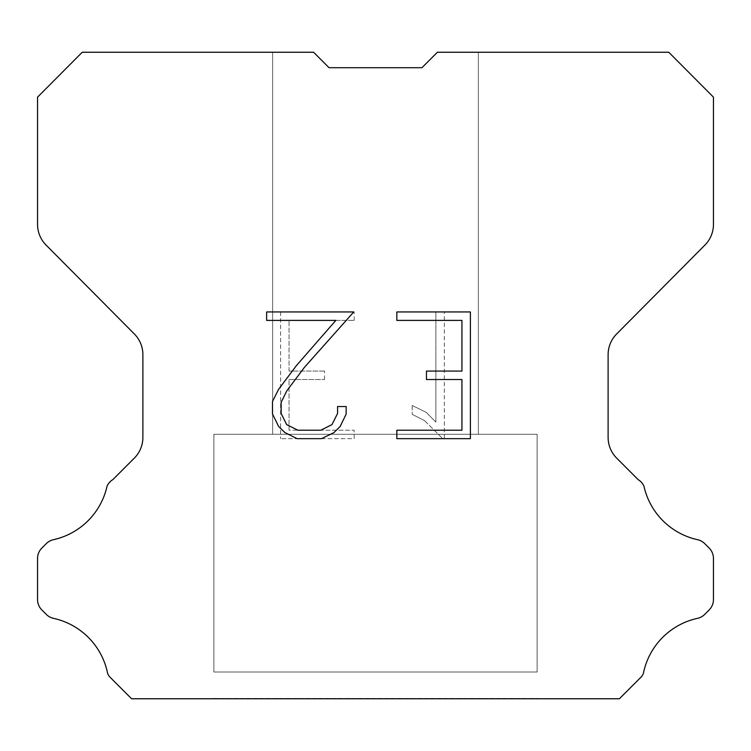 <?xml version="1.0" encoding="UTF-8"?>
<svg xmlns="http://www.w3.org/2000/svg" width="751" height="751" viewBox="0 0 751 751"><rect width="100%" height="100%" fill="white"/><g stroke="black" fill="none" stroke-linecap="round" stroke-linejoin="round"><path stroke-width="0.56" stroke-dasharray="3.75 2.82" d="M478.359 434.275L478.359 52.241L437.411 52.241L421.949 67.703L329.051 67.703L313.589 52.241L272.641 52.241L272.641 434.275L478.359 434.275L272.641 434.275L478.359 434.275L478.359 52.241L437.411 52.241L421.949 67.703L329.051 67.703L313.589 52.241L272.641 52.241L272.641 434.275L478.359 434.275L272.641 434.275L478.359 434.275L478.359 52.241L437.411 52.241L421.949 67.703L329.051 67.703L313.589 52.241L272.641 52.241L272.641 434.275L478.359 434.275L272.641 434.275L478.359 434.275L478.359 52.241L437.411 52.241L421.949 67.703L329.051 67.703L313.589 52.241L272.641 52.241L272.641 434.275L478.359 434.275L272.641 434.275L478.359 434.275L478.359 52.241L437.411 52.241L421.949 67.703L329.051 67.703L313.589 52.241L272.641 52.241L272.641 434.275L478.359 434.275L272.641 434.275L478.359 434.275L478.359 52.241L437.411 52.241L421.949 67.703L329.051 67.703L313.589 52.241L272.641 52.241L272.641 434.275L478.359 434.275L272.641 434.275L478.359 434.275L478.359 52.241L437.411 52.241L421.949 67.703L329.051 67.703L313.589 52.241L272.641 52.241L272.641 434.275L478.359 434.275L272.641 434.275L478.359 434.275L478.359 52.241L437.411 52.241L421.949 67.703L329.051 67.703L313.589 52.241L272.641 52.241L272.641 434.275L478.359 434.275L272.641 434.275L478.359 434.275L478.359 52.241L437.411 52.241L421.949 67.703L329.051 67.703L313.589 52.241L272.641 52.241L272.641 434.275L478.359 434.275L272.641 434.275L478.359 434.275L478.359 52.241L437.411 52.241L421.949 67.703L329.051 67.703L313.589 52.241L272.641 52.241L272.641 434.275L478.359 434.275L272.641 434.275L478.359 434.275L478.359 52.241L437.411 52.241L421.949 67.703L329.051 67.703L313.589 52.241L272.641 52.241L272.641 434.275L478.359 434.275L272.641 434.275L478.359 434.275L478.359 52.241L437.411 52.241L421.949 67.703L329.051 67.703L313.589 52.241L272.641 52.241L272.641 434.275L478.359 434.275L272.641 434.275L478.359 434.275L478.359 52.241L437.411 52.241L421.949 67.703L329.051 67.703L313.589 52.241L272.641 52.241L272.641 434.275L478.359 434.275L272.641 434.275L272.641 52.241L272.641 434.275L478.359 434.275L478.359 52.241L437.411 52.241L421.949 67.703L329.051 67.703L313.589 52.241L272.641 52.241L272.641 434.275L478.359 434.275L478.359 52.241L437.411 52.241L421.949 67.703L329.051 67.703L313.589 52.241L272.641 52.241L272.641 434.275L478.359 434.275L478.359 52.241L437.411 52.241L421.949 67.703L329.051 67.703L313.589 52.241L272.641 52.241L272.641 434.275L478.359 434.275L478.359 52.241L437.411 52.241L421.949 67.703L329.051 67.703L313.589 52.241L272.641 52.241L272.641 434.275L478.359 434.275L478.359 52.241L437.411 52.241L421.949 67.703L329.051 67.703L313.589 52.241L272.641 52.241L272.641 434.275L478.359 434.275L478.359 52.241L437.411 52.241L421.949 67.703L329.051 67.703L313.589 52.241L272.641 52.241L272.641 434.275L478.359 434.275L478.359 52.241L437.411 52.241L421.949 67.703L329.051 67.703L313.589 52.241L272.641 52.241L272.641 434.275L478.359 434.275L478.359 52.241L437.411 52.241L421.949 67.703L329.051 67.703L313.589 52.241L272.641 52.241L272.641 434.275L478.359 434.275L478.359 52.241L437.411 52.241L421.949 67.703L329.051 67.703L313.589 52.241L272.641 52.241L272.641 434.275L478.359 434.275L478.359 52.241L437.411 52.241L421.949 67.703L329.051 67.703L313.589 52.241L272.641 52.241L272.641 434.275L478.359 434.275L478.359 52.241L437.411 52.241L421.949 67.703L329.051 67.703L313.589 52.241L82.244 52.241L37.55 97.142L37.55 224.371A29.383 29.383 0 0 0 46.083 245.079L134.354 333.97A29.383 29.383 0 0 1 142.887 354.669L142.887 437.401A29.383 29.383 0 0 1 134.279 458.176L112.819 479.645A14.691 14.691 0 0 0 107.083 486.085A70.528 70.528 0 0 1 53.471 539.687A14.691 14.691 0 0 0 46.262 543.64L41.849 548.052A14.691 14.691 0 0 0 37.55 558.434L37.55 599.561A14.691 14.691 0 0 0 41.849 609.953L46.675 614.769A14.691 14.691 0 0 0 53.828 618.42A70.528 70.528 0 0 1 107.646 673.572A14.156 14.156 0 0 0 109.674 676.848L131.585 698.759L619.415 698.759L641.326 676.848A14.156 14.156 0 0 0 643.354 673.572A70.528 70.528 0 0 1 697.172 618.42A14.691 14.691 0 0 0 704.325 614.769L709.151 609.953A14.691 14.691 0 0 0 713.45 599.561L713.45 558.434A14.691 14.691 0 0 0 709.151 548.052L704.738 543.64A14.691 14.691 0 0 0 697.529 539.687A70.528 70.528 0 0 1 643.917 486.085A14.691 14.691 0 0 0 638.181 479.645L616.721 458.176A29.383 29.383 0 0 1 608.113 437.401L608.113 354.669A29.383 29.383 0 0 1 616.646 333.97L704.917 245.079A29.383 29.383 0 0 0 713.45 224.371L713.45 97.142L668.756 52.241L437.411 52.241L421.949 67.703L329.051 67.703L313.589 52.241L329.051 67.703L313.589 52.241L329.051 67.703L421.949 67.703L437.411 52.241L421.949 67.703L437.411 52.241L478.359 52.241L437.411 52.241L478.359 52.241L478.359 434.275L272.641 434.275M213.875 698.458L537.125 698.458M537.125 672.014L537.125 434.275L213.875 434.275L213.875 672.014L537.125 672.014L213.875 672.014L537.125 672.014L537.125 434.275L213.875 434.275L213.875 672.014L537.125 672.014L213.875 672.014L537.125 672.014L537.125 434.275L213.875 434.275L213.875 672.014L537.125 672.014L213.875 672.014L537.125 672.014L537.125 434.275L213.875 434.275L213.875 672.014L537.125 672.014L213.875 672.014L537.125 672.014L537.125 434.275L213.875 434.275L213.875 672.014L537.125 672.014L213.875 672.014L537.125 672.014L537.125 434.275L213.875 434.275L213.875 672.014L537.125 672.014L213.875 672.014L537.125 672.014L537.125 434.275L213.875 434.275L213.875 672.014L537.125 672.014L213.875 672.014L537.125 672.014L537.125 434.275L213.875 434.275L213.875 672.014L537.125 672.014L213.875 672.014L537.125 672.014L537.125 434.275L213.875 434.275L213.875 672.014L537.125 672.014L213.875 672.014L537.125 672.014L537.125 434.275L213.875 434.275L213.875 672.014L537.125 672.014L213.875 672.014L537.125 672.014L537.125 434.275L213.875 434.275L213.875 672.014L537.125 672.014L213.875 672.014L537.125 672.014L537.125 434.275L213.875 434.275L213.875 672.014L537.125 672.014L213.875 672.014L537.125 672.014L537.125 434.275L213.875 434.275L213.875 672.014L537.125 672.014L213.875 672.014L213.875 434.275L213.875 672.014L537.125 672.014L537.125 434.275L213.875 434.275L213.875 672.014L537.125 672.014L537.125 434.275L213.875 434.275L213.875 672.014L537.125 672.014L537.125 434.275L213.875 434.275L213.875 672.014L537.125 672.014L537.125 434.275L213.875 434.275L213.875 672.014L537.125 672.014L537.125 434.275L213.875 434.275L213.875 672.014L537.125 672.014L537.125 434.275L213.875 434.275L213.875 672.014L537.125 672.014L537.125 434.275L213.875 434.275L213.875 672.014L537.125 672.014L537.125 434.275L213.875 434.275L213.875 672.014L537.125 672.014L537.125 434.275L213.875 434.275L213.875 672.014L537.125 672.014L537.125 434.275L213.875 434.275L213.875 672.014L537.125 672.014L537.125 434.275L213.875 434.275L537.125 434.275L213.875 434.275L537.125 434.275L537.125 672.014L213.875 672.014M213.875 434.275L537.125 434.275M461.94 379.527L461.94 430.22L396.847 430.22L396.847 438.668L470.389 438.668L470.389 311.947L396.847 311.947L396.847 320.395L461.94 320.395L461.94 371.078L426.465 371.078L426.465 379.527L461.94 379.527M346.155 414.13L346.155 406.535L337.575 406.535L337.575 413.472L331.97 424.597L320.827 430.22L297.894 430.22L286.675 424.615L281.146 413.472L281.146 402.348L286.844 390.783L304.418 367.37L353.749 311.947L266.633 311.947L266.633 320.395L335.847 320.395L296.495 365.502L278.593 389.337L272.491 401.456L272.491 413.998L278.593 426.371L284.864 432.557L297.152 438.668L321.494 438.668L333.866 432.651L340.137 426.502L346.155 414.13M289.06 430.22L289.06 379.527L289.06 430.22L354.153 430.22L289.06 430.22M289.06 379.527L324.535 379.527L289.06 379.527M324.535 379.527L324.535 371.078L324.535 379.527M324.535 371.078L289.06 371.078L324.535 371.078M289.06 371.078L289.06 320.395L289.06 371.078M289.06 320.395L354.153 320.395L289.06 320.395M354.153 320.395L354.153 311.947L354.153 320.395M354.153 438.668L354.153 430.22L354.153 438.668L280.611 438.668L354.153 438.668M280.611 311.947L280.611 438.668L280.611 311.947L354.153 311.947L280.611 311.947M412.205 405.465L412.205 414.364L412.205 405.465L426.23 412.383L412.205 405.465M412.205 414.364L424.578 420.626L412.205 414.364M424.578 420.626L442.546 438.5L424.578 420.626M442.546 438.5L444.329 438.5L442.546 438.5M444.329 438.5L444.329 311.787L444.329 438.5M435.88 422.118L426.23 412.383L435.88 422.118L435.88 311.787L435.88 422.118M444.329 311.787L435.88 311.787L444.329 311.787M537.125 698.759L213.875 698.759M272.641 52.241L313.589 52.241L272.641 52.241L313.589 52.241L272.641 52.241L313.589 52.241L272.641 52.241L313.589 52.241L272.641 52.241L313.589 52.241L272.641 52.241L313.589 52.241L272.641 52.241L313.589 52.241L272.641 52.241L313.589 52.241L272.641 52.241L313.589 52.241L272.641 52.241L313.589 52.241L272.641 52.241L313.589 52.241L272.641 52.241L313.589 52.241L329.051 67.703M421.949 67.703L437.411 52.241L421.949 67.703L437.411 52.241L421.949 67.703L437.411 52.241L421.949 67.703L437.411 52.241L421.949 67.703L437.411 52.241L421.949 67.703L437.411 52.241L421.949 67.703L437.411 52.241L421.949 67.703L437.411 52.241L421.949 67.703L437.411 52.241L421.949 67.703L437.411 52.241L421.949 67.703L437.411 52.241L421.949 67.703L437.411 52.241L478.359 52.241"/><path stroke-width="1.13" d="M461.94 430.22L461.94 379.527L426.465 379.527L426.465 371.078L461.94 371.078L461.94 320.395L396.847 320.395L396.847 311.947L470.389 311.947L470.389 438.668L396.847 438.668L396.847 430.22L461.94 430.22M346.155 406.535L346.155 414.13L340.137 426.502L333.866 432.651L321.494 438.668L297.152 438.668L284.864 432.557L278.593 426.371L272.491 413.998L272.491 401.456L278.593 389.337L296.495 365.502L335.847 320.395L266.633 320.395L266.633 311.947L353.749 311.947L304.418 367.37L286.844 390.783L281.146 402.348L281.146 413.472L286.675 424.615L297.894 430.22L320.827 430.22L331.97 424.597L337.575 413.472L337.575 406.535L346.155 406.535M329.051 67.703L313.589 52.241L82.244 52.241L37.55 97.142L37.55 224.371A29.383 29.383 0 0 0 46.083 245.079L134.354 333.97A29.383 29.383 0 0 1 142.887 354.669L142.887 437.401A29.383 29.383 0 0 1 134.279 458.176L112.819 479.645A14.691 14.691 0 0 0 107.083 486.085A70.528 70.528 0 0 1 53.471 539.687A14.691 14.691 0 0 0 46.262 543.64L41.849 548.052A14.691 14.691 0 0 0 37.55 558.434L37.55 599.561A14.691 14.691 0 0 0 41.849 609.953L46.675 614.769A14.691 14.691 0 0 0 53.828 618.42A70.528 70.528 0 0 1 107.646 673.572A14.156 14.156 0 0 0 109.674 676.848L131.585 698.759L619.415 698.759L641.326 676.848A14.156 14.156 0 0 0 643.354 673.572A70.528 70.528 0 0 1 697.172 618.42A14.691 14.691 0 0 0 704.325 614.769L709.151 609.953A14.691 14.691 0 0 0 713.45 599.561L713.45 558.434A14.691 14.691 0 0 0 709.151 548.052L704.738 543.64A14.691 14.691 0 0 0 697.529 539.687A70.528 70.528 0 0 1 643.917 486.085A14.691 14.691 0 0 0 638.181 479.645L616.721 458.176A29.383 29.383 0 0 1 608.113 437.401L608.113 354.669A29.383 29.383 0 0 1 616.646 333.97L704.917 245.079A29.383 29.383 0 0 0 713.45 224.371L713.45 97.142L668.756 52.241L437.411 52.241L421.949 67.703L329.051 67.703L421.949 67.703"/></g></svg>

